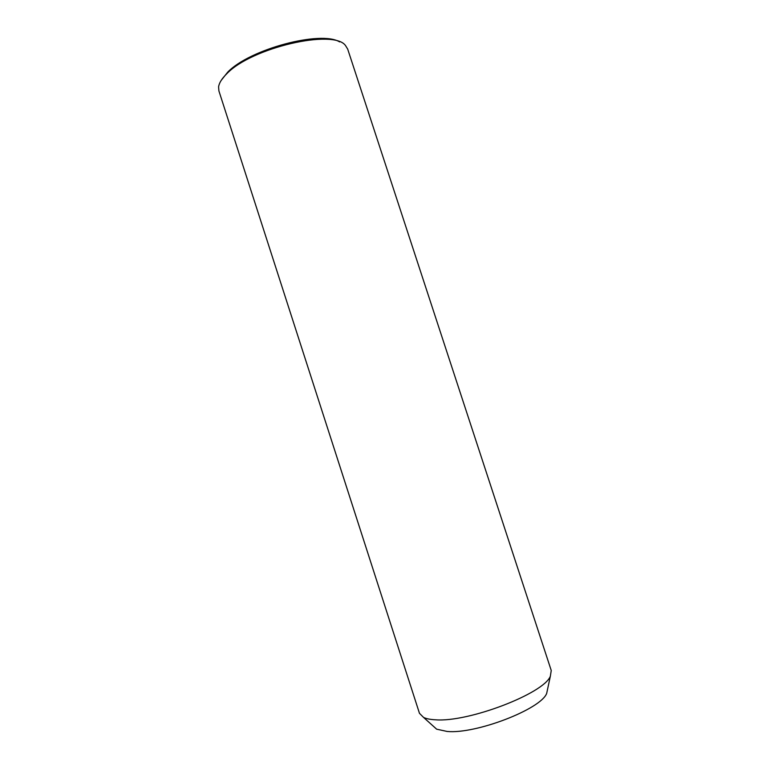 <?xml version="1.0" encoding="UTF-8"?>
<svg xmlns="http://www.w3.org/2000/svg" width="770" height="770" viewBox="0 0 770 770"><rect width="100%" height="100%" fill="white"/><g stroke="black" fill="none" stroke-linecap="round" stroke-linejoin="round"><path stroke-width="1.16" d="M419.467 713.318L423.539 717.399C426.282 718.737 430.228 719.526 435.358 719.786C468.083 722.606 543.938 693.51 550.357 676.195L551.243 670.497L347.694 49.107L345.566 45.642C334.19 28.654 251.463 47.605 226.823 73.708C221.876 78.53 219.132 82.929 218.584 86.904L218.911 90.956L419.467 713.318M433.183 726.062L436.648 729.18L447.11 731.452C475.812 734.291 540.819 709.199 546.671 693.433L547.643 688.871M221.192 80.388L227.651 72.216C249.442 49.232 320.782 30.203 339.628 41.907M436.648 729.18L423.539 717.399M546.671 693.433L550.357 676.195"/></g></svg>

